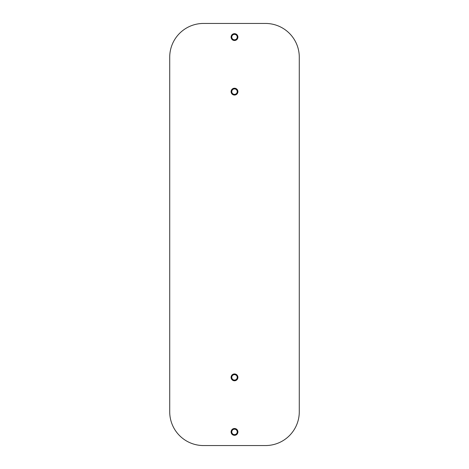 <?xml version="1.0" encoding="UTF-8"?>
<svg xmlns="http://www.w3.org/2000/svg" width="469" height="469" viewBox="0 0 469 469"><rect width="100%" height="100%" fill="white"/><g stroke="black" fill="none" stroke-linecap="round" stroke-linejoin="round"><path stroke-width="0.7" d="M169.719 411.794L169.719 57.206A33.756 33.756 0 0 1 203.476 23.45L265.524 23.45A33.756 33.756 0 0 1 299.281 57.206L299.281 411.794A33.756 33.756 0 0 1 265.524 445.55L203.476 445.55A33.756 33.756 0 0 1 169.719 411.794L169.719 57.206M265.524 445.55L203.476 445.55M299.281 57.206L299.281 411.794M203.476 23.45L265.524 23.45M237.912 37.086A3.412 3.412 0 0 0 232.794 34.137A3.412 3.412 0 0 0 232.794 40.041A3.412 3.412 0 0 0 237.912 37.086M237.226 37.086A2.726 2.726 0 0 1 233.134 39.449A2.726 2.726 0 0 1 233.134 34.724A2.726 2.726 0 0 1 237.226 37.086M237.912 91.643A3.412 3.412 0 0 0 232.794 88.688A3.412 3.412 0 0 0 232.794 94.591A3.412 3.412 0 0 0 237.912 91.643M237.226 91.643A2.726 2.726 0 0 1 233.134 94.005A2.726 2.726 0 0 1 233.134 89.28A2.726 2.726 0 0 1 237.226 91.643M237.912 377.357A3.412 3.412 0 0 0 232.794 374.409A3.412 3.412 0 0 0 232.794 380.312A3.412 3.412 0 0 0 237.912 377.357M237.226 377.357A2.726 2.726 0 0 1 233.134 379.72A2.726 2.726 0 0 1 233.134 374.995A2.726 2.726 0 0 1 237.226 377.357M237.226 431.914A2.726 2.726 0 0 1 233.134 434.276A2.726 2.726 0 0 1 233.134 429.551A2.726 2.726 0 0 1 237.226 431.914M237.912 431.914A3.412 3.412 0 0 0 232.794 428.959A3.412 3.412 0 0 0 232.794 434.863A3.412 3.412 0 0 0 237.912 431.914"/></g></svg>
